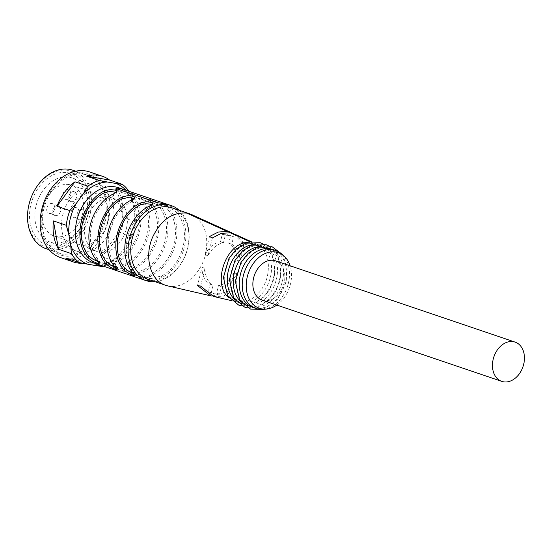 <?xml version="1.0" encoding="UTF-8"?>
<svg xmlns="http://www.w3.org/2000/svg" width="551" height="551" viewBox="0 0 551 551"><rect width="100%" height="100%" fill="white"/><g stroke="black" fill="none" stroke-linecap="round" stroke-linejoin="round"><path stroke-width="0.41" stroke-dasharray="2.75 2.07" d="M276.802 305.068A29.368 21.765 108.7 0 0 290.439 284.151A29.368 21.765 108.7 0 0 290.115 265.802M262.2 300.116A20.731 15.366 108.7 0 0 283.414 285.418A20.731 15.366 108.7 0 0 275.514 260.85M122.17 227.274A27.798 20.607 -71.3 0 1 92.816 250.133A27.798 20.607 -71.3 0 1 82.23 217.19A27.798 20.607 -71.3 0 1 110.668 197.478A27.798 20.607 -71.3 0 1 122.17 227.274M126.365 228.693A27.798 20.607 108.7 0 0 114.863 198.904A27.798 20.607 108.7 0 0 86.417 218.609A27.798 20.607 108.7 0 0 97.004 251.552A27.798 20.607 108.7 0 0 126.365 228.693M60.562 257.599A45.23 33.528 108.7 0 0 106.839 225.538A45.23 33.528 108.7 0 0 89.613 171.933M42.744 209.132A42.785 31.71 -71.3 0 1 98.657 181.245A42.785 31.71 -71.3 0 1 81.162 253.012A42.785 31.71 -71.3 0 1 42.744 209.132M100.53 265.134A42.785 31.71 108.7 0 0 120.476 253.329L113.823 260.837A45.23 33.528 -71.3 0 1 103.581 266.167M128.968 191.3A45.23 33.528 -71.3 0 1 130.27 193.36L132.812 202.734A42.785 31.71 108.7 0 0 125.924 190.267M134.664 212.968L135.408 221.729A45.23 33.528 -71.3 0 1 131.827 236.393L126.978 244.506A42.785 31.71 108.7 0 0 134.664 212.968L132.812 202.734M88.05 214.174A40.051 29.685 -71.3 0 1 35.712 240.27A40.051 29.685 -71.3 0 1 52.083 173.097A40.051 29.685 -71.3 0 1 88.05 214.174M46.194 248.749A41.463 30.732 108.7 0 0 89.985 214.656A41.463 30.732 108.7 0 0 72.828 170.218M43.715 209.29A41.463 30.732 -71.3 0 1 87.506 175.197A41.463 30.732 -71.3 0 1 103.292 224.333A41.463 30.732 -71.3 0 1 60.872 253.729A41.463 30.732 -71.3 0 1 43.715 209.29M135.408 221.729L122.529 217.363L117.397 188.993L130.27 193.36M117.397 188.993A45.23 33.528 -71.3 0 1 122.529 217.363M120.476 253.329L126.978 244.506M113.823 260.837L100.95 256.463L118.954 232.026L131.827 236.393M118.954 232.026A45.23 33.528 -71.3 0 1 100.95 256.463M102.403 266.532L89.524 262.166L66.389 258.24M89.524 262.166A45.23 33.528 -71.3 0 1 82.746 263.275M36.077 205.764A33.921 25.146 -71.3 0 1 71.906 177.87A33.921 25.146 -71.3 0 1 84.826 218.072A33.921 25.146 -71.3 0 1 50.113 242.116A33.921 25.146 -71.3 0 1 36.077 205.764M30.911 204.483A37.695 27.943 -71.3 0 1 80.171 179.915A37.695 27.943 -71.3 0 1 64.756 243.143A37.695 27.943 -71.3 0 1 30.911 204.483M112.659 223.279A33.921 25.146 108.7 0 0 98.622 186.927A33.921 25.146 108.7 0 0 62.793 214.828A33.921 25.146 108.7 0 0 76.83 251.18A33.921 25.146 108.7 0 0 112.659 223.279M71.465 201.68A5.179 3.843 108.7 0 0 76.424 197.602A5.179 3.843 108.7 0 0 74.357 191.755A5.179 3.843 108.7 0 0 69.054 195.426A5.179 3.843 108.7 0 0 71.024 201.57A5.179 3.843 108.7 0 0 71.465 201.68M79.695 219.711A5.179 3.843 108.7 0 0 84.647 215.627A5.179 3.843 108.7 0 0 82.581 209.779A5.179 3.843 108.7 0 0 77.278 213.457A5.179 3.843 108.7 0 0 79.254 219.594A5.179 3.843 108.7 0 0 79.695 219.711M55.451 215.599A5.179 3.843 108.7 0 0 60.41 211.522A5.179 3.843 108.7 0 0 58.344 205.668A5.179 3.843 108.7 0 0 53.041 209.346A5.179 3.843 108.7 0 0 55.01 215.489A5.179 3.843 108.7 0 0 55.451 215.599M62.89 193.986A5.179 3.843 -71.3 0 1 68.365 189.723A5.179 3.843 -71.3 0 1 70.432 195.571A5.179 3.843 -71.3 0 1 65.479 199.648A5.179 3.843 -71.3 0 1 65.039 199.538A5.179 3.843 -71.3 0 1 62.89 193.986M71.12 212.011A5.179 3.843 -71.3 0 1 76.589 207.748A5.179 3.843 -71.3 0 1 78.655 213.602A5.179 3.843 -71.3 0 1 73.703 217.679A5.179 3.843 -71.3 0 1 73.262 217.562A5.179 3.843 -71.3 0 1 71.12 212.011M46.876 207.899A5.179 3.843 -71.3 0 1 52.352 203.636A5.179 3.843 -71.3 0 1 54.418 209.49A5.179 3.843 -71.3 0 1 49.466 213.568A5.179 3.843 -71.3 0 1 49.025 213.457A5.179 3.843 -71.3 0 1 46.876 207.899M69.151 184.592A26.854 19.905 108.7 0 0 43.481 205.723A26.854 19.905 108.7 0 0 54.184 236.035A26.854 19.905 108.7 0 0 81.658 216.998A26.854 19.905 108.7 0 0 71.43 185.17A26.854 19.905 108.7 0 0 69.151 184.592M107.466 222.404A26.854 19.905 108.7 0 0 96.356 193.621A26.854 19.905 108.7 0 0 94.069 193.043A26.854 19.905 108.7 0 0 68.4 214.174A26.854 19.905 108.7 0 0 79.103 244.486A26.854 19.905 108.7 0 0 107.466 222.404M93.222 262.71A39.576 29.334 108.7 0 0 135.023 230.16A39.576 29.334 108.7 0 0 118.644 187.746M228.899 297.726L235.022 301.349L236.668 301.824C248.653 305.047 263.647 292.595 267.4 276.175C270.355 260.63 266.643 249.892 256.263 243.962L252.131 242.702L247.592 242.509M234.705 234.161L244.238 243.356L241.338 241.937L233.245 233.576M167.752 285.879C182.491 289.847 200.743 274.612 205.461 254.631C209.222 235.367 204.669 222.046 191.803 214.663M213.602 296.486L223.1 296.252L232.494 291.527L229.402 290.914L233.844 272.683L236.84 273.702A22.619 16.764 -71.3 0 1 221.419 286.658L219.601 294.131A30.153 22.35 -71.3 0 1 212.748 293.297A30.153 22.35 -71.3 0 1 211.288 292.726L213.113 285.246A22.619 16.764 -71.3 0 1 204.979 268.296L200.633 286.127M212.08 296.066L229.402 290.914M179.22 210.282A39.576 29.334 -71.3 0 1 187.733 248.04A39.576 29.334 -71.3 0 1 155.01 281.671M152 274.997L149.176 276.884L149.149 277.642L149.948 278.269L155.575 279.171L160.988 278.041A39.576 29.334 108.7 0 0 184.44 246.924A39.576 29.334 108.7 0 0 177.415 210.634L171.12 206.432L166.622 205.144L168.434 207.582L167.924 209.676L166.147 207.245L167.339 207.059L172.601 209.38L176.905 212.72A37.695 27.943 -71.3 0 1 161.498 275.955L156.326 277.201L151.814 276.822L150.389 276.333L149.541 275.19L152.51 272.903L152 274.997A39.576 29.334 108.7 0 0 175.452 243.873A39.576 29.334 108.7 0 0 168.434 207.582M159.446 204.538A39.576 29.334 -71.3 0 1 166.471 240.828A39.576 29.334 -71.3 0 1 143.019 271.946L143.529 269.859A37.695 27.943 108.7 0 0 158.936 206.632L159.446 204.538L155.375 201.48L148.908 198.89L148.997 199.799L150.464 201.494A39.576 29.334 -71.3 0 1 157.483 237.777A39.576 29.334 -71.3 0 1 134.031 268.902L131.207 270.789L131.179 271.547L131.978 272.173L137.605 273.076L143.019 271.946M141.476 198.443A39.576 29.334 -71.3 0 1 148.501 234.733A39.576 29.334 -71.3 0 1 125.049 265.851L125.559 263.764A37.695 27.943 108.7 0 0 140.966 200.536L141.476 198.443L137.406 195.385L130.938 192.795L131.028 193.704L132.495 195.398A39.576 29.334 -71.3 0 1 139.513 231.689A39.576 29.334 -71.3 0 1 116.061 262.806L113.237 264.694L113.21 265.458L114.009 266.078L119.636 266.987L125.049 265.851M142.544 279.433L143.281 279.674A39.576 29.334 108.7 0 0 148.818 280.611L149.831 280.425L149.19 279.998L107.858 265.975L103.898 265.375L104.428 263.192L98.891 262.248L98.354 264.439M99.097 264.652A39.576 29.334 108.7 0 0 103.898 265.375M97.809 264.266L97.465 264.129L97.809 264.266M167.421 204.304L166.891 206.487L167.841 206.549L167.167 206.232L167.614 204.407L166.684 204.09M167.614 204.407L167.965 204.476M147.737 279.205A37.695 27.943 108.7 0 0 186.3 252.489A37.695 27.943 108.7 0 0 171.946 207.817M270.403 277.194A30.629 22.701 108.7 0 0 257.73 244.375A30.629 22.701 108.7 0 0 226.392 266.085A30.629 22.701 108.7 0 0 238.053 302.382A30.629 22.701 108.7 0 0 270.403 277.194M234.822 299.668A30.629 22.701 108.7 0 0 241.049 303.394A30.629 22.701 108.7 0 0 273.399 278.214A30.629 22.701 108.7 0 0 260.726 245.388A30.629 22.701 108.7 0 0 253.515 244.561M276.395 279.226A30.629 22.701 108.7 0 0 263.722 246.407A30.629 22.701 108.7 0 0 232.384 268.117A30.629 22.701 108.7 0 0 244.045 304.414A30.629 22.701 108.7 0 0 276.395 279.226M240.815 301.7A30.629 22.701 108.7 0 0 247.041 305.426A30.629 22.701 108.7 0 0 279.391 280.245A30.629 22.701 108.7 0 0 266.712 247.42A30.629 22.701 108.7 0 0 259.5 246.593M282.381 281.258A30.629 22.701 108.7 0 0 269.708 248.432A30.629 22.701 108.7 0 0 238.369 270.148A30.629 22.701 108.7 0 0 250.037 306.446A30.629 22.701 108.7 0 0 282.381 281.258M253.033 307.458A30.629 22.701 108.7 0 0 285.377 282.27A30.629 22.701 108.7 0 0 272.704 249.451M262.827 309.338A30.629 22.701 108.7 0 0 288.373 283.29A30.629 22.701 108.7 0 0 281.623 253.921M125.559 263.764L120.387 265.017L115.875 264.638L114.45 264.143L113.602 262.999L116.571 260.713A37.695 27.943 108.7 0 0 131.985 197.485L130.208 195.054L131.4 194.875L136.662 197.189L140.966 200.536M97.575 261.401L99.635 261.649L97.851 259.066A37.695 27.943 -71.3 0 1 113.265 195.839L116.13 193.8L115.786 192.643M143.529 269.859L138.356 271.113L133.845 270.734L132.419 270.238L131.572 269.095L134.54 266.808A37.695 27.943 108.7 0 0 149.955 203.581L148.178 201.149L149.369 200.963L154.631 203.285L158.936 206.632M115.545 267.497L117.604 267.745L115.82 265.162A37.695 27.943 -71.3 0 1 131.234 201.928L134.1 199.896L133.755 198.739M167.924 209.676A37.695 27.943 -71.3 0 1 152.51 272.903M149.714 205.936L149.204 208.023A37.695 27.943 108.7 0 0 133.79 271.25L133.28 273.344M149.204 208.023L152.069 205.991L151.725 204.834M133.514 273.592L135.574 273.84L133.79 271.25M167.167 206.232L125.842 192.216L116.144 190.57L116.592 188.745M166.891 206.487L161.347 205.551L161.884 203.36M157.917 202.761L157.476 204.586L116.144 190.57M157.476 204.586L161.347 205.551M149.19 279.998L149.631 278.172L139.94 276.526L98.891 262.248M106.467 263.626L108.306 264.149L107.858 265.975M149.631 278.172L108.306 264.149M212.376 237.956L208.03 255.788A22.619 16.764 -71.3 0 1 223.451 242.833L225.276 235.353A30.153 22.35 -71.3 0 1 232.123 236.186A30.153 22.35 -71.3 0 1 233.583 236.765L231.764 244.238A22.619 16.764 -71.3 0 1 239.892 261.188L244.238 243.356M209.483 236.531L205.034 254.769L208.03 255.788M205.034 254.769A22.619 16.764 -71.3 0 1 220.455 241.813L222.28 234.34A30.153 22.35 -71.3 0 1 229.126 235.174A30.153 22.35 -71.3 0 1 230.587 235.745L228.768 243.225A22.619 16.764 -71.3 0 1 236.896 260.175L241.338 241.937M236.896 260.175L239.892 261.188M220.455 241.813L223.451 242.833M222.28 234.34L225.276 235.353M230.587 235.745L233.583 236.765M228.768 243.225L231.764 244.238M232.494 291.527L236.84 273.702M233.844 272.683A22.619 16.764 -71.3 0 1 218.43 285.638L216.605 293.118A30.153 22.35 -71.3 0 1 209.759 292.285A30.153 22.35 -71.3 0 1 208.292 291.706L210.117 284.233A22.619 16.764 -71.3 0 1 201.99 267.283L197.54 285.514M201.99 267.283L204.979 268.296M218.43 285.638L221.419 286.658M216.605 293.118L219.601 294.131M208.292 291.706L211.288 292.726M210.117 284.233L213.113 285.246M250.347 241.889L252.124 242.695M132.495 195.398L131.985 197.485M116.571 260.713L116.061 262.806M97.851 259.066L97.341 261.153M113.775 193.745L113.265 195.839M150.464 201.494L149.955 203.581M134.54 266.808L134.031 268.902M131.744 199.841L131.234 201.928M115.82 265.162L115.311 267.249M160.988 278.041L161.498 275.955M176.905 212.72L177.415 210.634M116.791 188.814L116.426 190.315M121.964 191.252L122.122 190.618M139.94 276.526L139.493 278.351M98.161 264.335L98.608 262.51M143.281 279.674L143.811 277.484M149.355 278.427L148.818 280.611M92.816 250.133L97.004 251.552M110.668 197.478L114.863 198.904M87.506 175.197L75.714 171.196M60.872 253.729L49.08 249.727M98.622 186.927L71.906 177.87M76.83 251.18L50.113 242.116M74.357 191.755L68.365 189.723M71.024 201.57L65.039 199.538M82.581 209.779L76.589 207.748M79.254 219.594L73.262 217.562M58.344 205.668L52.352 203.636M55.01 215.489L49.025 213.457M54.184 236.035L79.103 244.486M71.43 185.17L96.356 193.621M256.277 243.969L251.394 241.751M236.696 301.831L231.434 300.612M235.05 301.363L238.053 302.382M254.72 243.356L257.73 244.375M241.875 305.888L251.917 305.034L261.553 299.496L269.37 290.101L274.191 278.262L275.149 264.184L271.168 251.979L262.896 243.914M241.049 303.394L244.045 304.414M260.726 245.388L263.722 246.407M247.867 307.919L257.902 307.065L267.545 301.528L275.355 292.133L280.177 280.294L281.141 266.216L277.16 254.011L268.888 245.946M247.041 305.426L250.037 306.446M266.712 247.42L269.708 248.432M263.22 309.311L277.484 299.579L286.169 282.326L287.126 268.247L283.152 256.043L281.912 254.183M229.126 235.174L232.123 236.186M209.759 292.285L212.748 293.297M166.14 207.093L166.622 205.144M149.066 277.139L149.541 275.19M152.172 205.743L152.648 203.787M135.098 275.789L135.574 273.84M130.201 194.902L130.683 192.953M113.127 264.948L113.602 262.999M99.635 261.649L99.159 263.598M116.709 191.603L116.233 193.553M134.678 197.699L134.203 199.648M117.604 267.745L117.129 269.694M148.653 199.049L148.171 200.998M131.572 269.095L131.097 271.044M149.817 280.48L150.299 278.489M97.451 264.184L97.94 262.193M168.317 204.593L167.841 206.549M115.958 188.263L115.476 190.253"/><path stroke-width="0.83" d="M493.214 359.162A20.731 15.366 -71.3 0 1 515.109 342.109A20.731 15.366 -71.3 0 1 523.002 366.677A20.731 15.366 -71.3 0 1 501.796 381.375A20.731 15.366 -71.3 0 1 493.214 359.162M290.115 265.802A29.368 21.765 108.7 0 0 283.965 255.995A29.368 21.765 108.7 0 0 248.246 273.496A29.368 21.765 108.7 0 0 265.947 309.118A29.368 21.765 108.7 0 0 276.802 305.068M515.109 342.109L275.514 260.85A20.731 15.366 108.7 0 0 253.618 277.904A20.731 15.366 108.7 0 0 262.2 300.116L501.796 381.375M125.924 190.267A42.785 31.71 108.7 0 0 115.93 183.449L122.425 184.399L109.546 180.025L86.411 176.106A45.23 33.528 -71.3 0 1 102.493 176.299L89.613 171.933A45.23 33.528 108.7 0 0 41.842 209.125A45.23 33.528 108.7 0 0 60.562 257.599L73.435 261.966A45.23 33.528 -71.3 0 1 66.389 258.24L79.261 262.607A45.23 33.528 -71.3 0 1 71.41 253.639L70.673 244.878A42.785 31.71 108.7 0 0 87.554 264.163L79.261 262.607M103.581 266.167A45.23 33.528 -71.3 0 1 102.403 266.532L95.902 265.582A42.785 31.71 108.7 0 0 100.53 265.134M68.82 234.643L66.278 225.276A45.23 33.528 -71.3 0 1 67.601 217.865A45.23 33.528 -71.3 0 1 69.853 210.613L76.506 203.105A42.785 31.71 108.7 0 0 68.82 234.643L70.673 244.878M122.425 184.399A45.23 33.528 -71.3 0 1 128.968 191.3M83.008 194.283L87.864 186.169A45.23 33.528 -71.3 0 1 99.283 180.473L107.576 182.03A42.785 31.71 108.7 0 0 83.008 194.283L76.506 203.105M75.714 171.196L72.828 170.218A41.463 30.732 108.7 0 0 29.038 204.318A41.463 30.732 108.7 0 0 46.194 248.749L49.08 249.727M56.98 206.246L74.984 181.802A45.23 33.528 -71.3 0 0 56.98 206.246L69.853 210.613M87.864 186.169L74.984 181.802M115.93 183.449L107.576 182.03M86.411 176.106L99.283 180.473M102.493 176.299A45.23 33.528 -71.3 0 1 109.546 180.025M87.554 264.163L95.902 265.582M82.746 263.275A45.23 33.528 -71.3 0 1 73.435 261.966M66.278 225.276L53.406 220.91L58.537 249.272L71.41 253.639M58.537 249.272A45.23 33.528 -71.3 0 1 53.406 220.91M167.614 204.407L167.421 204.304A39.576 29.334 -71.3 0 0 161.884 203.36L157.917 202.761L116.592 188.745L115.944 188.318L116.957 188.125A39.576 29.334 -71.3 0 1 122.501 189.069L118.644 187.746A39.576 29.334 108.7 0 0 78.152 215.806A39.576 29.334 108.7 0 0 93.222 262.71L145.932 280.583A39.576 29.334 -71.3 0 1 130.16 235.918A39.576 29.334 -71.3 0 1 167.986 204.772A39.576 29.334 -71.3 0 1 171.354 205.626A39.576 29.334 -71.3 0 1 179.22 210.282M191.803 214.663L186.713 213.099L227.308 231.468L218.327 232.033L209.483 236.531L212.376 237.956L221.226 233.376L230.228 232.791L234.705 234.161L251.394 241.751M227.308 231.468L233.245 233.576M186.713 213.099C172.435 211.942 161.112 219.863 152.751 236.875C143.866 256.49 150.237 280.728 165.72 285.308L167.752 285.879M247.592 242.509C225.903 242.833 211.687 284.282 228.899 297.726M167.718 285.879L210.523 295.777L197.54 285.514L200.633 286.127L213.602 296.486L231.434 300.612M210.523 295.777L212.08 296.066M155.01 281.671A39.576 29.334 -71.3 0 1 145.932 280.583M98.161 264.335L98.354 264.439A39.576 29.334 108.7 0 0 99.097 264.652M133.28 273.344L135.091 275.631L133.941 275.796L128.652 273.51L124.299 270.3A39.576 29.334 -71.3 0 1 117.28 234.01A39.576 29.334 -71.3 0 1 140.732 202.885L145.822 201.769L150.327 202.176L151.78 202.672L152.648 203.787L149.714 205.936A39.576 29.334 -71.3 0 0 126.262 237.054A39.576 29.334 -71.3 0 0 133.28 273.344M133.755 198.739L131.841 197.988L127.68 197.616L122.253 198.883L122.763 196.79A39.576 29.334 108.7 0 0 99.311 227.914A39.576 29.334 108.7 0 0 106.329 264.204L106.839 262.111L110.923 265.327L115.545 267.497M122.763 196.79L127.853 195.674L132.357 196.08L133.81 196.576L134.678 197.699L131.744 199.841A39.576 29.334 108.7 0 0 108.292 230.959A39.576 29.334 108.7 0 0 115.311 267.249L117.122 269.542L115.972 269.701L110.682 267.421L106.329 264.204M115.786 192.643L113.871 191.893L109.711 191.528L104.284 192.788L104.793 190.701A39.576 29.334 108.7 0 0 81.341 221.819A39.576 29.334 108.7 0 0 88.36 258.109L88.869 256.015L92.954 259.232L97.575 261.401M104.793 190.701L109.883 189.578L114.388 189.985L115.841 190.481L116.709 191.603L113.775 193.745A39.576 29.334 108.7 0 0 90.323 224.863A39.576 29.334 108.7 0 0 97.341 261.153L99.152 263.447L98.002 263.605L92.713 261.326L88.36 258.109M123.231 189.303L126.282 190.391L125.917 191.906M166.684 204.09L126.282 190.391M189.916 213.912L171.946 207.817A37.695 27.943 108.7 0 0 168.744 207.004A37.695 27.943 108.7 0 0 132.715 236.661A37.695 27.943 108.7 0 0 147.737 279.205L165.706 285.301M253.515 244.561A30.629 22.701 108.7 0 0 229.388 267.104A30.629 22.701 108.7 0 0 234.822 299.668M259.5 246.593A30.629 22.701 108.7 0 0 235.38 269.136A30.629 22.701 108.7 0 0 240.815 301.7M283.965 255.995L281.623 253.921A30.629 22.701 108.7 0 0 275.7 250.464L272.704 249.451A30.629 22.701 108.7 0 0 241.366 271.161A30.629 22.701 108.7 0 0 253.033 307.458L256.022 308.477A30.629 22.701 108.7 0 0 262.827 309.338L265.947 309.118M275.7 250.464A30.629 22.701 108.7 0 0 244.362 272.18A30.629 22.701 108.7 0 0 256.022 308.477M88.869 256.015A37.695 27.943 -71.3 0 1 104.284 192.788M106.839 262.111A37.695 27.943 -71.3 0 1 122.253 198.883M151.725 204.834L149.81 204.084L145.65 203.712L140.223 204.979A37.695 27.943 108.7 0 0 124.808 268.206L128.893 271.416L133.514 273.592M104.428 263.192L106.467 263.626M230.228 232.791L250.347 241.889M140.223 204.979L140.732 202.885M124.299 270.3L124.808 268.206M116.957 188.125L116.791 188.814M122.122 190.618L122.501 189.069M231.826 232.853L191.824 214.67M171.354 205.626L167.965 204.476M262.896 243.914L260.168 242.715L245.505 243.218L236.289 249.1L228.934 258.502L223.437 277.477L227.618 295.811L238.624 305.061L241.875 305.888M268.888 245.946L266.161 244.747L251.497 245.25L242.282 251.132L234.919 260.533L229.423 279.509L233.61 297.836L244.61 307.093L247.867 307.919M281.912 254.183L272.153 246.779L257.482 247.282L248.274 253.164L240.911 262.565L235.415 281.533L239.602 299.868L250.602 309.125L263.22 309.311"/></g></svg>
